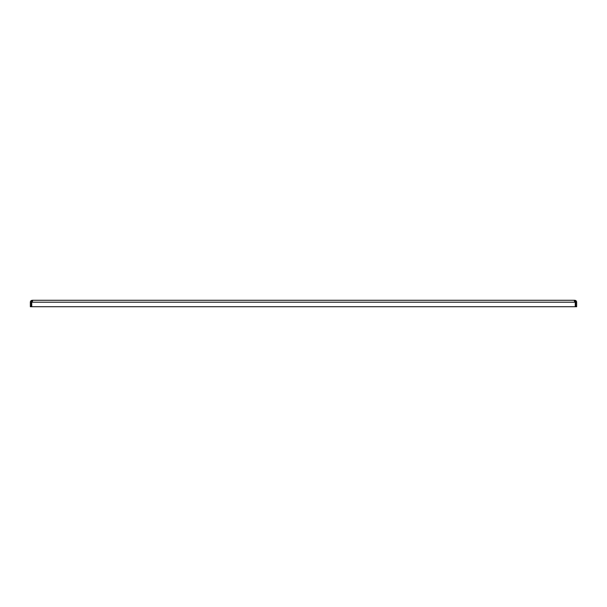<?xml version="1.0" encoding="UTF-8"?>
<svg xmlns="http://www.w3.org/2000/svg" width="607" height="607" viewBox="0 0 607 607"><rect width="100%" height="100%" fill="white"/><g stroke="black" fill="none" stroke-linecap="round" stroke-linejoin="round"><path stroke-width="0.91" d="M31.321 302.21L31.321 306.725L30.35 306.725L30.35 302.21A1.935 1.935 0 0 1 31.503 300.442L31.89 301.322A0.971 0.971 0 0 0 31.321 302.21M574.715 300.275L575.497 300.442A1.935 1.935 0 0 1 576.65 302.21L576.65 306.725L575.679 306.725L575.679 302.21A0.971 0.971 0 0 0 575.11 301.322L574.715 300.275L32.285 300.275L31.89 301.322M32.535 301.239L32.535 300.275L31.739 301.429L31.739 306.725L575.261 306.725L575.261 302.21L31.739 302.21M574.305 300.465L574.465 301.239M574.465 300.275L575.261 301.429L574.791 301.247M575.261 301.429L575.261 302.21M32.285 300.275L31.503 300.442M575.497 300.442L575.11 301.322"/></g></svg>
